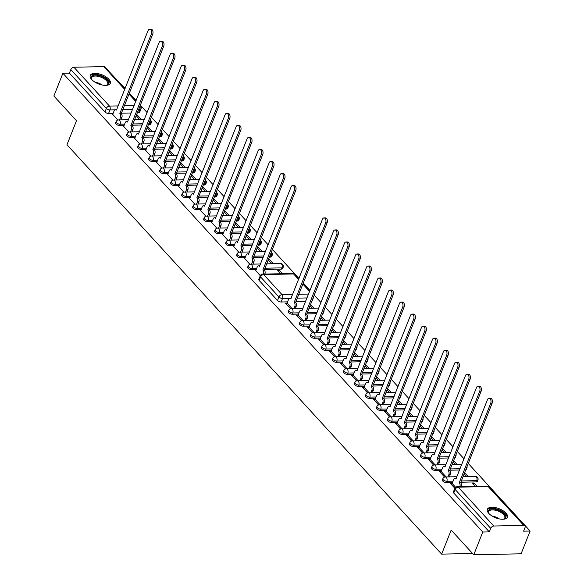 <?xml version="1.0" encoding="UTF-8"?>
<svg xmlns="http://www.w3.org/2000/svg" width="584" height="584" viewBox="0 0 584 584"><rect width="100%" height="100%" fill="white"/><g stroke="black" fill="none" stroke-linecap="round" stroke-linejoin="round"><path stroke-width="0.88" d="M299.337 323.682A2.759 1.248 21.6 0 0 299.709 324.74A2.759 1.248 21.6 0 0 303.308 326.237L303.811 324.981A2.759 1.248 -158.4 0 1 300.205 323.485A2.759 1.248 -158.4 0 1 299.833 322.426L299.337 323.682M420.37 455.929A2.759 1.248 21.6 0 0 420.743 456.987A2.759 1.248 21.6 0 0 424.349 458.484L424.845 457.221A2.759 1.248 -158.4 0 1 421.239 455.732A2.759 1.248 -158.4 0 1 420.867 454.666L420.37 455.929M431.372 467.945A2.759 1.248 21.6 0 0 431.744 469.01A2.759 1.248 21.6 0 0 435.35 470.507L435.846 469.244A2.759 1.248 -158.4 0 1 432.248 467.755A2.759 1.248 -158.4 0 1 431.868 466.689L431.372 467.945M409.369 443.906A2.759 1.248 21.6 0 0 409.742 444.964A2.759 1.248 21.6 0 0 413.341 446.461L413.837 445.205A2.759 1.248 -158.4 0 1 410.238 443.709A2.759 1.248 -158.4 0 1 409.866 442.643L409.369 443.906M398.361 431.883A2.759 1.248 21.6 0 0 398.733 432.941A2.759 1.248 21.6 0 0 402.339 434.438L402.836 433.182A2.759 1.248 -158.4 0 1 399.237 431.685A2.759 1.248 -158.4 0 1 398.865 430.62L398.361 431.883M387.36 419.859A2.759 1.248 21.6 0 0 387.732 420.918A2.759 1.248 21.6 0 0 391.338 422.414L391.835 421.159A2.759 1.248 -158.4 0 1 388.229 419.662A2.759 1.248 -158.4 0 1 387.856 418.604L387.36 419.859M376.359 407.836A2.759 1.248 21.6 0 0 376.731 408.902A2.759 1.248 21.6 0 0 380.33 410.391L380.834 409.136A2.759 1.248 -158.4 0 1 377.227 407.639A2.759 1.248 -158.4 0 1 376.855 406.581L376.359 407.836M365.35 395.813A2.759 1.248 21.6 0 0 365.73 396.879A2.759 1.248 21.6 0 0 369.329 398.368L369.825 397.113A2.759 1.248 -158.4 0 1 366.226 395.616A2.759 1.248 -158.4 0 1 365.854 394.558L365.35 395.813M354.349 383.79A2.759 1.248 21.6 0 0 354.722 384.856A2.759 1.248 21.6 0 0 358.328 386.352L358.824 385.09A2.759 1.248 -158.4 0 1 355.225 383.593A2.759 1.248 -158.4 0 1 354.846 382.535L354.349 383.79M343.348 371.767A2.759 1.248 21.6 0 0 343.721 372.833A2.759 1.248 21.6 0 0 347.319 374.329L347.823 373.067A2.759 1.248 -158.4 0 1 344.217 371.577A2.759 1.248 -158.4 0 1 343.845 370.512L343.348 371.767M332.34 359.751A2.759 1.248 21.6 0 0 332.719 360.81A2.759 1.248 21.6 0 0 336.318 362.306L336.815 361.043A2.759 1.248 -158.4 0 1 333.216 359.554A2.759 1.248 -158.4 0 1 332.844 358.488L332.34 359.751M321.339 347.728A2.759 1.248 21.6 0 0 321.711 348.787A2.759 1.248 21.6 0 0 325.317 350.283L325.814 349.028A2.759 1.248 -158.4 0 1 322.215 347.531A2.759 1.248 -158.4 0 1 321.835 346.465L321.339 347.728M310.338 335.705A2.759 1.248 21.6 0 0 310.71 336.764A2.759 1.248 21.6 0 0 314.316 338.26L314.812 337.004A2.759 1.248 -158.4 0 1 311.206 335.508A2.759 1.248 -158.4 0 1 310.834 334.442L310.338 335.705M442.373 479.968A2.759 1.248 21.6 0 0 442.752 481.034A2.759 1.248 21.6 0 0 446.351 482.53L446.848 481.267A2.759 1.248 -158.4 0 1 443.249 479.771A2.759 1.248 -158.4 0 1 442.876 478.712L442.373 479.968M288.328 311.659A2.759 1.248 21.6 0 0 288.708 312.725A2.759 1.248 21.6 0 0 292.307 314.214L292.803 312.958A2.759 1.248 -158.4 0 1 289.204 311.462A2.759 1.248 -158.4 0 1 288.832 310.403L288.328 311.659M135.123 137.408L130.575 137.503A2.759 1.248 -158.4 0 1 126.969 136.006A2.759 1.248 -158.4 0 1 126.597 134.948L127.093 133.692A2.759 1.248 -158.4 0 0 127.473 134.751A2.759 1.248 -158.4 0 0 131.072 136.247L135.627 136.152M146.131 149.431L141.576 149.526A2.759 1.248 -158.4 0 1 137.977 148.029A2.759 1.248 -158.4 0 1 137.598 146.971L138.101 145.708A2.759 1.248 -158.4 0 0 138.474 146.774A2.759 1.248 -158.4 0 0 142.073 148.27L146.628 148.175M157.132 161.454L152.577 161.549A2.759 1.248 -158.4 0 1 148.978 160.053A2.759 1.248 -158.4 0 1 148.606 158.994L149.102 157.731A2.759 1.248 -158.4 0 0 149.475 158.797A2.759 1.248 -158.4 0 0 153.081 160.293L157.629 160.191M168.134 173.477L163.586 173.572A2.759 1.248 -158.4 0 1 159.98 172.076A2.759 1.248 -158.4 0 1 159.607 171.017L160.104 169.754A2.759 1.248 -158.4 0 0 160.476 170.82A2.759 1.248 -158.4 0 0 164.082 172.316A2.759 1.679 -91.2 0 0 163.578 168.484A2.759 1.679 -91.2 0 0 162.615 168.017L172.557 167.805M179.142 185.5L174.587 185.595A2.759 1.248 -158.4 0 1 170.981 184.099A2.759 1.248 -158.4 0 1 170.608 183.04L171.105 181.777A2.759 1.248 -158.4 0 0 171.484 182.843A2.759 1.248 -158.4 0 0 175.083 184.332L179.638 184.237M190.143 197.523L185.588 197.618A2.759 1.248 -158.4 0 1 181.989 196.122A2.759 1.248 -158.4 0 1 181.617 195.056L182.113 193.8A2.759 1.248 -158.4 0 0 182.485 194.859A2.759 1.248 -158.4 0 0 186.084 196.355L190.639 196.261M201.144 209.539L196.589 209.641A2.759 1.248 -158.4 0 1 192.99 208.145A2.759 1.248 -158.4 0 1 192.618 207.079L193.114 205.823A2.759 1.248 -158.4 0 0 193.487 206.882A2.759 1.248 -158.4 0 0 197.093 208.378A2.759 1.679 -91.2 0 0 196.589 204.553A2.759 1.679 -91.2 0 0 195.625 204.079L205.561 203.867M212.153 221.562L207.597 221.657A2.759 1.248 -158.4 0 1 203.991 220.168A2.759 1.248 -158.4 0 1 203.619 219.102L204.115 217.847A2.759 1.248 -158.4 0 0 204.495 218.905A2.759 1.248 -158.4 0 0 208.094 220.402L212.649 220.307M223.154 233.585L218.598 233.68A2.759 1.248 -158.4 0 1 215 232.191A2.759 1.248 -158.4 0 1 214.62 231.125L215.124 229.87A2.759 1.248 -158.4 0 0 215.496 230.928A2.759 1.248 -158.4 0 0 219.095 232.425L223.65 232.33M234.155 245.608L229.6 245.703A2.759 1.248 -158.4 0 1 226.001 244.207A2.759 1.248 -158.4 0 1 225.628 243.148L226.125 241.893A2.759 1.248 -158.4 0 0 226.497 242.951A2.759 1.248 -158.4 0 0 230.103 244.448A2.759 1.679 -91.2 0 0 229.592 240.615A2.759 1.679 -91.2 0 0 228.629 240.148L238.571 239.936M245.156 257.632L240.608 257.726A2.759 1.248 -158.4 0 1 237.002 256.23A2.759 1.248 -158.4 0 1 236.629 255.172L237.126 253.909A2.759 1.248 -158.4 0 0 237.498 254.974A2.759 1.248 -158.4 0 0 241.104 256.471L245.66 256.376M256.164 269.655L251.609 269.75A2.759 1.248 -158.4 0 1 248.01 268.253A2.759 1.248 -158.4 0 1 247.631 267.195L248.134 265.932A2.759 1.248 -158.4 0 0 248.507 266.998A2.759 1.248 -158.4 0 0 252.106 268.494L256.661 268.392M124.122 125.385L119.567 125.48A2.759 1.248 -158.4 0 1 115.968 123.99A2.759 1.248 -158.4 0 1 115.595 122.925L116.092 121.669A2.759 1.248 -158.4 0 0 116.464 122.728A2.759 1.248 -158.4 0 0 120.07 124.224L124.618 124.129M488.823 513.431A10.76 4.869 -158.4 0 1 487.363 509.292A10.76 4.869 -158.4 0 1 495.378 507.591A10.76 4.869 -158.4 0 1 505.919 513.073A10.76 4.869 -158.4 0 1 507.372 517.212A10.76 4.869 -158.4 0 1 499.364 518.913A10.76 4.869 -158.4 0 1 488.823 513.431M91.717 79.555A10.76 4.869 -158.4 0 1 90.257 75.409A10.76 4.869 -158.4 0 1 98.273 73.715A10.76 4.869 -158.4 0 1 108.814 79.19A10.76 4.869 -158.4 0 1 110.274 83.337A10.76 4.869 -158.4 0 1 102.258 85.03A10.76 4.869 -158.4 0 1 91.717 79.555M473.77 554.8L451.162 530.104L441.65 554.128L66.977 144.752L76.489 120.727L53.881 96.032L62.897 73.263L482.786 532.031L473.77 554.8L521.103 553.8L530.119 531.031L468.28 463.462M464.046 458.841L457.272 451.447M453.045 446.818L446.271 439.424M442.037 434.803L435.27 427.4M431.036 422.779L424.261 415.377M420.035 410.756L413.26 403.354M409.034 398.733L402.259 391.331M398.025 386.71L391.258 379.308M387.024 374.687L380.25 367.285M376.023 362.664L369.249 355.269M365.015 350.641L358.248 343.246M354.013 338.618L347.239 331.223M343.012 326.602L336.238 319.2M332.011 314.579L325.237 307.177M321.003 302.556L314.228 295.154M310.002 290.533L303.227 283.13M299.001 278.51L272.399 249.448M268.166 244.82L261.391 237.425M257.164 232.797L250.39 225.402M246.156 220.781L239.389 213.379M235.155 208.758L228.381 201.356M224.154 196.735L217.379 189.333M213.153 184.712L206.378 177.31M202.144 172.689L195.377 165.287M191.143 160.666L184.369 153.263M180.142 148.643L173.368 141.248M169.134 136.619L162.367 129.225M158.133 124.604L151.358 117.202M147.132 112.581L140.357 105.178M136.13 100.558L129.356 93.155M125.122 88.534L109.755 72.27M477.048 486.289L474.004 482.968L473.5 484.245M474.004 482.968L472.361 482.997L475.398 486.319M455.637 487.297L452.089 483.428L451.585 484.705M452.089 483.428L450.446 483.464L454.856 488.282M446.161 476.953L441.088 471.405L440.584 472.682M441.088 471.405L439.445 471.441L444.621 477.091M303.125 320.667L298.044 315.119L297.541 316.397M298.044 315.119L296.402 315.148L301.578 320.806M314.126 332.683L309.046 327.135L308.542 328.42M309.046 327.135L307.403 327.171L312.579 332.829M325.127 344.706L320.054 339.158L319.543 340.435M320.054 339.158L318.404 339.194L323.58 344.852M336.128 356.729L331.055 351.181L330.551 352.459M331.055 351.181L329.412 351.218L334.588 356.868M347.137 368.752L342.056 363.204L341.552 364.482M342.056 363.204L340.414 363.241L345.589 368.891M358.138 380.775L353.064 375.227L352.553 376.505M353.064 375.227L351.415 375.264L356.59 380.914M369.139 392.798L364.066 387.25L363.562 388.528M364.066 387.25L362.423 387.287L367.591 392.937M380.147 404.821L375.067 399.274L374.563 400.551M375.067 399.274L373.424 399.31L378.6 404.96M391.149 416.845L386.068 411.297L385.564 412.574M386.068 411.297L384.425 411.326L389.601 416.983M402.15 428.86L397.076 423.32L396.565 424.597M397.076 423.32L395.434 423.349L400.602 429.006M413.151 440.884L408.077 435.336L407.574 436.613M408.077 435.336L406.435 435.372L411.611 441.029M424.159 452.907L419.078 447.359L418.575 448.636M419.078 447.359L417.436 447.395L422.612 453.053M435.16 464.93L430.087 459.382L429.576 460.659M430.087 459.382L428.437 459.418L433.613 465.068M476.267 481.895L476.763 480.639A2.759 1.248 -158.4 0 0 477.916 480.114L477.42 481.369A2.759 1.248 21.6 0 1 476.267 481.895L460.849 482.223M452.549 482.399L446.351 482.53M459.63 469.996L449.848 470.2M441.548 470.375L435.35 470.507M338.596 337.749L328.814 337.953M320.507 338.129L314.316 338.26M349.597 349.772L339.815 349.977M331.515 350.152L325.317 350.283M360.605 361.795L350.816 362M342.516 362.175L336.318 362.306M371.606 373.811L361.825 374.023M353.517 374.198L347.319 374.329M382.608 385.834L372.826 386.046M364.526 386.221L358.328 386.352M393.616 397.857L383.827 398.069M375.527 398.244L369.329 398.368M404.617 409.88L394.835 410.085M386.528 410.26L380.33 410.391M415.618 421.904L405.836 422.108M397.536 422.283L391.338 422.414M426.619 433.927L416.837 434.131M408.537 434.306L402.339 434.438M437.628 445.95L427.838 446.154M419.538 446.329L413.341 446.461M448.629 457.973L438.847 458.177M430.539 458.352L424.349 458.484M327.595 325.726L317.813 325.93M309.505 326.106L303.308 326.237M316.594 313.703L306.804 313.907M298.504 314.082L292.307 314.214M530.119 531.031L523.6 531.17L525.001 527.622A2.759 1.803 137.5 0 0 524.848 525.812A2.759 1.803 137.5 0 0 523.717 525.381L493.801 526.016A2.759 1.803 137.5 0 0 490.706 528.352L455.155 489.509A2.759 1.248 -158.4 0 1 454.783 488.443L453.381 491.991A2.759 1.248 21.6 0 0 453.753 493.057L489.304 531.893L490.706 528.352M489.304 531.893L482.786 532.031M113.121 113.362L108.566 113.464A2.759 1.248 -158.4 0 1 104.967 111.967L69.416 73.124L70.817 69.576A2.759 1.803 -42.5 0 1 73.92 67.24L103.828 66.612A2.759 1.803 -42.5 0 1 104.959 67.036L124.976 88.907M138.481 112.829L139.883 109.281A2.759 1.248 -158.4 0 0 141.036 108.755L139.634 112.303A2.759 1.248 -158.4 0 1 138.481 112.829L137.32 112.851M131.21 112.982L121.421 113.187M280.831 273.735L277.619 270.224L279.262 270.188L278.758 271.465M260.289 275.692L255.756 270.684M249.872 264.318L244.754 258.661M238.871 252.295L233.746 246.638M227.869 240.272L222.745 234.615M216.868 228.249L211.744 222.592M205.86 216.226L200.735 210.569M194.859 204.203L189.734 198.553M183.858 192.18L178.733 186.53M172.849 180.157L167.725 174.507M161.848 168.141L156.724 162.483M150.847 156.118L145.723 150.46M139.839 144.095L134.721 138.437M128.838 132.072L123.713 126.414M281.524 269.114L282.021 267.859A2.759 1.248 -158.4 0 0 283.174 267.333L282.678 268.589A2.759 1.248 -158.4 0 1 281.524 269.114L264.464 269.479M270.516 257.099L271.02 255.836A2.759 1.248 -158.4 0 0 272.173 255.31L271.677 256.573A2.759 1.248 -158.4 0 1 270.516 257.099L269.355 257.121M263.245 257.252L253.463 257.456M259.515 245.076L260.011 243.813A2.759 1.248 -158.4 0 0 261.172 243.287L260.668 244.55A2.759 1.248 -158.4 0 1 259.515 245.076L258.354 245.097M252.244 245.229L242.455 245.433M248.514 233.052L249.01 231.79A2.759 1.248 -158.4 0 0 250.164 231.264L249.667 232.527A2.759 1.248 -158.4 0 1 248.514 233.052L247.353 233.074M241.236 233.206L231.454 233.41M237.513 221.029L238.009 219.774A2.759 1.248 -158.4 0 0 239.163 219.248L238.666 220.504A2.759 1.248 -158.4 0 1 237.513 221.029L236.345 221.051M230.235 221.183L220.453 221.387M226.504 209.006L227.001 207.751A2.759 1.248 -158.4 0 0 228.161 207.225L227.658 208.481A2.759 1.248 -158.4 0 1 226.504 209.006L225.344 209.028M219.234 209.16L209.452 209.364M215.503 196.983L216 195.728A2.759 1.248 -158.4 0 0 217.153 195.202L216.657 196.458A2.759 1.248 -158.4 0 1 215.503 196.983L214.343 197.005M208.232 197.137L198.443 197.341M204.502 184.96L204.999 183.704A2.759 1.248 -158.4 0 0 206.152 183.179L205.656 184.434A2.759 1.248 -158.4 0 1 204.502 184.96L203.341 184.989M197.224 185.113L187.442 185.325M193.494 172.937L193.998 171.681A2.759 1.248 -158.4 0 0 195.151 171.156L194.654 172.411A2.759 1.248 -158.4 0 1 193.494 172.937L192.333 172.966M186.223 173.09L176.441 173.302M182.493 160.914L182.989 159.658A2.759 1.248 -158.4 0 0 184.142 159.133L183.646 160.388A2.759 1.248 -158.4 0 1 182.493 160.914L181.332 160.943M175.222 161.075L165.433 161.279M171.492 148.898L171.988 147.635A2.759 1.248 -158.4 0 0 173.141 147.11L172.645 148.373A2.759 1.248 -158.4 0 1 171.492 148.898L170.331 148.92M164.213 149.051L154.431 149.256M160.483 136.875L160.987 135.612A2.759 1.248 -158.4 0 0 162.14 135.087L161.644 136.349A2.759 1.248 -158.4 0 1 160.483 136.875L159.322 136.897M153.212 137.028L143.43 137.233M149.482 124.852L149.978 123.589A2.759 1.248 -158.4 0 0 151.139 123.063L150.635 124.326A2.759 1.248 -158.4 0 1 149.482 124.852L148.321 124.874M142.211 125.005L132.429 125.21M158.702 138.466L163.301 143.489M147.701 126.443L152.3 131.466M136.7 114.42L141.299 119.443M279.262 270.188L282.481 273.699M268.735 258.69L273.334 263.712M257.734 246.667L262.333 251.689M246.733 234.644L251.332 239.666M235.724 222.621L240.323 227.643M224.723 210.598L229.322 215.62M213.722 198.575L218.321 203.597M202.721 186.552L207.313 191.581M191.713 174.528L196.312 179.558M180.712 162.513L185.31 167.535M169.71 150.489L174.309 155.512M117.837 120.048L112.712 114.391M161.658 143.525L158.198 139.744M172.66 155.548L169.199 151.767M183.668 167.572L180.208 163.79M194.669 179.587L191.209 175.806M205.67 191.61L202.21 187.829M216.679 203.633L213.218 199.852M227.68 215.657L224.219 211.875M238.681 227.68L235.221 223.898M249.682 239.703L246.222 235.921M260.69 251.726L257.23 247.944M271.691 263.749L268.231 259.968M150.657 131.502L147.197 127.721M139.656 119.479L136.189 115.698M69.416 73.124L62.897 73.263M441.65 554.128L472.551 553.471M465.762 469.813A2.759 1.248 21.6 0 0 466.419 469.346L466.915 468.091A2.759 1.248 -158.4 0 1 466.266 468.558M464.112 473.989L466.434 476.522M468.076 476.493L464.616 472.711M344.728 337.567A2.759 1.248 21.6 0 0 345.385 337.107L345.881 335.844A2.759 1.248 -158.4 0 1 345.224 336.311M355.729 349.59A2.759 1.248 21.6 0 0 356.386 349.123L356.882 347.867A2.759 1.248 -158.4 0 1 356.233 348.334M366.737 361.613A2.759 1.248 21.6 0 0 367.387 361.146L367.883 359.89A2.759 1.248 -158.4 0 1 367.234 360.357M377.739 373.636A2.759 1.248 21.6 0 0 378.388 373.169L378.892 371.913A2.759 1.248 -158.4 0 1 378.235 372.38M388.74 385.659A2.759 1.248 21.6 0 0 389.397 385.192L389.893 383.936A2.759 1.248 -158.4 0 1 389.236 384.396M399.748 397.682A2.759 1.248 21.6 0 0 400.398 397.215L400.894 395.959A2.759 1.248 -158.4 0 1 400.244 396.419M410.749 409.705A2.759 1.248 21.6 0 0 411.399 409.238L411.902 407.975A2.759 1.248 -158.4 0 1 411.245 408.442M421.75 421.721A2.759 1.248 21.6 0 0 422.407 421.261L422.904 419.998A2.759 1.248 -158.4 0 1 422.247 420.465M432.751 433.744A2.759 1.248 21.6 0 0 433.408 433.284L433.905 432.021A2.759 1.248 -158.4 0 1 433.255 432.489M443.76 445.767A2.759 1.248 21.6 0 0 444.409 445.3L444.906 444.044A2.759 1.248 -158.4 0 1 444.256 444.512M454.761 457.79A2.759 1.248 21.6 0 0 455.411 457.323L455.914 456.067A2.759 1.248 -158.4 0 1 455.257 456.535M453.111 461.966L455.432 464.499M457.075 464.47L453.615 460.688M442.103 449.943L444.431 452.483M446.074 452.447L442.614 448.665M431.101 437.92L433.423 440.46M435.065 440.424L431.605 436.642M420.1 425.897L422.422 428.437M424.064 428.401L420.604 424.619M409.099 413.874L411.421 416.414M413.063 416.377L409.603 412.596M398.091 401.85L400.412 404.391M402.062 404.354L398.602 400.573M387.09 389.827L389.411 392.368M391.054 392.331L387.594 388.55M376.089 377.811L378.41 380.345M380.053 380.315L376.592 376.534M365.08 365.788L367.409 368.322M369.051 368.292L365.591 364.511M354.079 353.765L356.401 356.306M358.043 356.269L354.583 352.488M343.078 341.742L345.399 344.283M347.042 344.246L343.582 340.465M333.727 325.543A2.759 1.248 21.6 0 0 334.377 325.084L334.873 323.821A2.759 1.248 -158.4 0 1 334.223 324.288M332.07 329.719L334.398 332.26M336.041 332.223L332.581 328.442M322.718 313.528A2.759 1.248 21.6 0 0 323.375 313.06L323.872 311.798A2.759 1.248 -158.4 0 1 323.222 312.265M321.069 317.696L323.39 320.236M325.04 320.2L321.572 316.418M310.067 305.673L312.389 308.213M314.031 308.177L310.571 304.395M292.117 308.644L287.043 303.096L285.401 303.125L290.569 308.783M305.666 301.483L295.884 301.687M287.576 301.862L281.13 302.001A2.759 1.248 -158.4 0 1 277.524 300.504L259.187 280.466A2.759 1.248 -158.4 0 1 258.814 279.407L260.216 275.86A2.759 1.248 21.6 0 0 260.588 276.925L259.187 280.466M313.243 297.657A2.759 1.248 21.6 0 0 313.601 297.3L312.192 300.84A2.759 1.248 -158.4 0 1 311.834 301.205M287.043 303.096L286.532 304.373M119.523 119.903L120.421 117.632A2.759 1.679 -91.2 0 0 119.917 113.8L121.341 113.77A2.759 1.679 88.8 0 1 121.844 117.603L120.946 119.873M119.815 113.683L151.292 34.179A3.175 1.927 -91.2 0 0 151.344 30.894A3.175 1.927 -91.2 0 0 149.606 29.229L151.03 29.2A3.175 1.927 88.8 0 1 152.774 30.864A3.175 1.927 88.8 0 1 152.716 34.142L121.238 113.654M149.606 29.229A3.175 1.927 -91.2 0 0 148.051 30.631L116.464 110.026A2.759 1.679 -91.2 0 0 115.501 109.558A2.759 1.679 -91.2 0 0 114.143 110.77L112.697 114.435M293.905 308.6L294.803 306.33A2.759 1.679 -91.2 0 0 294.299 302.497L295.723 302.468A2.759 1.679 88.8 0 1 296.227 306.301L295.329 308.571M294.19 302.388L325.675 222.876A3.175 1.927 -91.2 0 0 325.726 219.591A3.175 1.927 -91.2 0 0 323.981 217.927L325.412 217.898A3.175 1.927 88.8 0 1 327.149 219.562A3.175 1.927 88.8 0 1 327.098 222.847L295.621 302.359M323.981 217.927A3.175 1.927 -91.2 0 0 322.426 219.328L290.839 298.723A2.759 1.679 -91.2 0 0 289.876 298.256A2.759 1.679 -91.2 0 0 288.525 299.475L286.569 304.41M130.524 131.926L131.429 129.655A2.759 1.679 -91.2 0 0 130.925 125.823L132.349 125.794A2.759 1.679 88.8 0 1 132.853 129.626L131.947 131.896M130.816 125.706L162.294 46.194A3.175 1.927 -91.2 0 0 162.352 42.917A3.175 1.927 -91.2 0 0 160.607 41.252L162.031 41.223A3.175 1.927 88.8 0 1 163.775 42.887A3.175 1.927 88.8 0 1 163.724 46.165L132.239 125.677M160.607 41.252A3.175 1.927 -91.2 0 0 159.052 42.654L127.465 122.049A2.759 1.679 -91.2 0 0 126.502 121.574A2.759 1.679 -91.2 0 0 125.151 122.793L123.698 126.458M141.532 143.949L142.43 141.678A2.759 1.679 -91.2 0 0 141.927 137.846L143.35 137.817A2.759 1.679 88.8 0 1 143.854 141.649L142.956 143.919M141.817 137.729L173.302 58.218A3.175 1.927 -91.2 0 0 173.353 54.94A3.175 1.927 -91.2 0 0 171.608 53.275L173.032 53.246A3.175 1.927 88.8 0 1 174.777 54.911A3.175 1.927 88.8 0 1 174.725 58.188L143.241 137.7M171.608 53.275A3.175 1.927 -91.2 0 0 170.053 54.677L138.466 134.072A2.759 1.679 -91.2 0 0 137.503 133.597A2.759 1.679 -91.2 0 0 136.152 134.816L134.7 138.481M152.533 155.972L153.431 153.702A2.759 1.679 -91.2 0 0 152.928 149.869L154.351 149.84A2.759 1.679 88.8 0 1 154.855 153.665L153.957 155.943M152.826 149.752L184.303 70.241A3.175 1.927 -91.2 0 0 184.354 66.963A3.175 1.927 -91.2 0 0 182.617 65.299L184.04 65.269A3.175 1.927 88.8 0 1 185.778 66.934A3.175 1.927 88.8 0 1 185.727 70.211L154.249 149.723M182.617 65.299A3.175 1.927 -91.2 0 0 181.062 66.7L149.475 146.095A2.759 1.679 -91.2 0 0 148.511 145.62A2.759 1.679 -91.2 0 0 147.153 146.839L145.708 150.497M163.535 167.995L164.44 165.717A2.759 1.679 -91.2 0 0 163.929 161.892L165.36 161.863A2.759 1.679 88.8 0 1 165.863 165.688L164.958 167.966M163.827 161.775L195.304 82.264A3.175 1.927 -91.2 0 0 195.363 78.986A3.175 1.927 -91.2 0 0 193.618 77.322L195.041 77.292A3.175 1.927 88.8 0 1 196.786 78.95A3.175 1.927 88.8 0 1 196.728 82.234L165.25 161.746M193.618 77.322A3.175 1.927 -91.2 0 0 192.063 78.716L160.476 158.118A2.759 1.679 -91.2 0 0 159.512 157.643A2.759 1.679 -91.2 0 0 158.162 158.863L156.709 162.52M174.543 180.018L175.441 177.74A2.759 1.679 -91.2 0 0 174.937 173.915L176.361 173.886A2.759 1.679 88.8 0 1 176.864 177.711L175.966 179.989M174.828 173.798L206.313 94.287A3.175 1.927 -91.2 0 0 206.364 91.002A3.175 1.927 -91.2 0 0 204.619 89.345L206.042 89.308A3.175 1.927 88.8 0 1 207.787 90.973A3.175 1.927 88.8 0 1 207.736 94.258L176.251 173.769M204.619 89.345A3.175 1.927 -91.2 0 0 203.064 90.739L171.477 170.134A2.759 1.679 -91.2 0 0 170.513 169.667A2.759 1.679 -91.2 0 0 169.163 170.886L167.71 174.543M185.544 192.041L186.442 189.763A2.759 1.679 -91.2 0 0 185.938 185.938L187.362 185.902A2.759 1.679 88.8 0 1 187.866 189.734L186.968 192.005M185.829 185.822L217.314 106.31A3.175 1.927 -91.2 0 0 217.365 103.025A3.175 1.927 -91.2 0 0 215.627 101.36L217.051 101.331A3.175 1.927 88.8 0 1 218.788 102.996A3.175 1.927 88.8 0 1 218.737 106.281L187.26 185.792M215.627 101.36A3.175 1.927 -91.2 0 0 214.065 102.762L182.485 182.157A2.759 1.679 -91.2 0 0 181.514 181.69A2.759 1.679 -91.2 0 0 180.164 182.909L178.719 186.566M196.545 204.057L197.443 201.787A2.759 1.679 -91.2 0 0 196.939 197.954L198.363 197.925A2.759 1.679 88.8 0 1 198.874 201.757L197.969 204.028M196.837 197.845L228.315 118.333A3.175 1.927 -91.2 0 0 228.373 115.048A3.175 1.927 -91.2 0 0 226.628 113.384L228.052 113.354A3.175 1.927 88.8 0 1 229.797 115.019A3.175 1.927 88.8 0 1 229.738 118.304L198.261 197.815M226.628 113.384A3.175 1.927 -91.2 0 0 225.074 114.785L193.487 194.18A2.759 1.679 -91.2 0 0 192.523 193.713A2.759 1.679 -91.2 0 0 191.165 194.932L189.72 198.589M207.546 216.08L208.452 213.81A2.759 1.679 -91.2 0 0 207.948 209.977L209.371 209.948A2.759 1.679 88.8 0 1 209.875 213.781L208.977 216.051M207.838 209.868L239.323 130.356A3.175 1.927 -91.2 0 0 239.374 127.071A3.175 1.927 -91.2 0 0 237.63 125.407L239.053 125.377A3.175 1.927 88.8 0 1 240.798 127.042A3.175 1.927 88.8 0 1 240.747 130.32L209.262 209.831M237.63 125.407A3.175 1.927 -91.2 0 0 236.075 126.808L204.488 206.203A2.759 1.679 -91.2 0 0 203.524 205.736A2.759 1.679 -91.2 0 0 202.173 206.948L200.721 210.612M218.555 228.103L219.453 225.833A2.759 1.679 -91.2 0 0 218.949 222L220.372 221.971A2.759 1.679 88.8 0 1 220.876 225.804L219.978 228.074M218.839 221.883L250.324 142.372A3.175 1.927 -91.2 0 0 250.375 139.094A3.175 1.927 -91.2 0 0 248.631 137.43L250.061 137.401A3.175 1.927 88.8 0 1 251.799 139.065A3.175 1.927 88.8 0 1 251.748 142.343L220.263 221.854M248.631 137.43A3.175 1.927 -91.2 0 0 247.076 138.831L215.489 218.226A2.759 1.679 -91.2 0 0 214.525 217.759A2.759 1.679 -91.2 0 0 213.175 218.971L211.729 222.635M229.556 240.126L230.454 237.856A2.759 1.679 -91.2 0 0 229.95 234.023L231.373 233.994A2.759 1.679 88.8 0 1 231.877 237.827L230.979 240.097M229.848 233.907L261.325 154.395A3.175 1.927 -91.2 0 0 261.377 151.117A3.175 1.927 -91.2 0 0 259.639 149.453L261.063 149.424A3.175 1.927 88.8 0 1 262.807 151.088A3.175 1.927 88.8 0 1 262.749 154.366L231.271 233.877M259.639 149.453A3.175 1.927 -91.2 0 0 258.084 150.855L226.497 230.249A2.759 1.679 -91.2 0 0 225.533 229.775A2.759 1.679 -91.2 0 0 224.176 230.994L222.73 234.658M240.557 252.149L241.462 249.879A2.759 1.679 -91.2 0 0 240.951 246.047L242.382 246.017A2.759 1.679 88.8 0 1 242.886 249.843L241.98 252.12M240.849 245.93L272.327 166.418A3.175 1.927 -91.2 0 0 272.385 163.14A3.175 1.927 -91.2 0 0 270.64 161.476L272.064 161.447A3.175 1.927 88.8 0 1 273.808 163.111A3.175 1.927 88.8 0 1 273.757 166.389L242.272 245.901M270.64 161.476A3.175 1.927 -91.2 0 0 269.085 162.878L237.498 242.272A2.759 1.679 -91.2 0 0 236.535 241.798A2.759 1.679 -91.2 0 0 235.184 243.017L233.731 246.682M251.565 264.172L252.463 261.895A2.759 1.679 -91.2 0 0 251.959 258.07L253.383 258.04A2.759 1.679 88.8 0 1 253.887 261.866L252.989 264.143M251.85 257.953L283.335 178.441A3.175 1.927 -91.2 0 0 283.386 175.163A3.175 1.927 -91.2 0 0 281.641 173.499L283.065 173.47A3.175 1.927 88.8 0 1 284.809 175.134A3.175 1.927 88.8 0 1 284.758 178.412L253.273 257.924M281.641 173.499A3.175 1.927 -91.2 0 0 280.086 174.893L248.499 254.296A2.759 1.679 -91.2 0 0 247.536 253.821A2.759 1.679 -91.2 0 0 246.185 255.04L244.732 258.697M263.391 274.1L263.464 273.918A2.759 1.679 -91.2 0 0 262.961 270.093L264.384 270.063A2.759 1.679 88.8 0 1 264.888 273.889L264.815 274.071M262.858 269.976L294.336 190.464A3.175 1.927 -91.2 0 0 294.387 187.187A3.175 1.927 -91.2 0 0 292.65 185.522L294.073 185.486A3.175 1.927 88.8 0 1 295.811 187.15A3.175 1.927 88.8 0 1 295.76 190.435L264.282 269.947M292.65 185.522A3.175 1.927 -91.2 0 0 291.095 186.917L259.508 266.311A2.759 1.679 -91.2 0 0 258.544 265.844A2.759 1.679 -91.2 0 0 257.186 267.063L255.741 270.721M304.906 320.623L305.804 318.353A2.759 1.679 -91.2 0 0 305.301 314.521L306.724 314.491A2.759 1.679 88.8 0 1 307.228 318.324L306.33 320.594M305.198 314.411L336.676 234.899A3.175 1.927 -91.2 0 0 336.727 231.614A3.175 1.927 -91.2 0 0 334.99 229.95L336.413 229.921A3.175 1.927 88.8 0 1 338.158 231.585A3.175 1.927 88.8 0 1 338.099 234.863L306.622 314.374M334.99 229.95A3.175 1.927 -91.2 0 0 333.435 231.352L301.848 310.746A2.759 1.679 -91.2 0 0 300.884 310.279A2.759 1.679 -91.2 0 0 299.526 311.491L297.577 316.433M315.907 332.646L316.813 330.376A2.759 1.679 -91.2 0 0 316.309 326.544L317.733 326.514A2.759 1.679 88.8 0 1 318.236 330.347L317.338 332.617M316.2 326.427L347.677 246.915A3.175 1.927 -91.2 0 0 347.736 243.637A3.175 1.927 -91.2 0 0 345.991 241.973L347.414 241.944A3.175 1.927 88.8 0 1 349.159 243.608A3.175 1.927 88.8 0 1 349.108 246.886L317.623 326.398M345.991 241.973A3.175 1.927 -91.2 0 0 344.436 243.375L312.849 322.769A2.759 1.679 -91.2 0 0 311.885 322.302A2.759 1.679 -91.2 0 0 310.535 323.514L308.578 328.456M326.916 344.669L327.814 342.399A2.759 1.679 -91.2 0 0 327.31 338.567L328.734 338.537A2.759 1.679 88.8 0 1 329.237 342.37L328.339 344.64M327.201 338.45L358.685 258.938A3.175 1.927 -91.2 0 0 358.737 255.661A3.175 1.927 -91.2 0 0 356.992 253.996L358.415 253.967A3.175 1.927 88.8 0 1 360.16 255.631A3.175 1.927 88.8 0 1 360.109 258.909L328.624 338.421M356.992 253.996A3.175 1.927 -91.2 0 0 355.437 255.398L323.85 334.793A2.759 1.679 -91.2 0 0 322.886 334.318A2.759 1.679 -91.2 0 0 321.536 335.537L319.579 340.479M337.917 356.693L338.815 354.422A2.759 1.679 -91.2 0 0 338.311 350.59L339.735 350.561A2.759 1.679 88.8 0 1 340.238 354.386L339.341 356.663M338.209 350.473L369.687 270.961A3.175 1.927 -91.2 0 0 369.738 267.684A3.175 1.927 -91.2 0 0 368 266.019L369.424 265.99A3.175 1.927 88.8 0 1 371.168 267.654A3.175 1.927 88.8 0 1 371.11 270.932L339.632 350.444M368 266.019A3.175 1.927 -91.2 0 0 366.445 267.421L334.858 346.816A2.759 1.679 -91.2 0 0 333.895 346.341A2.759 1.679 -91.2 0 0 332.537 347.56L330.581 352.502M348.918 368.716L349.823 366.438A2.759 1.679 -91.2 0 0 349.312 362.613L350.743 362.584A2.759 1.679 88.8 0 1 351.247 366.409L350.342 368.687M349.21 362.496L380.688 282.984A3.175 1.927 -91.2 0 0 380.746 279.707A3.175 1.927 -91.2 0 0 379.001 278.042L380.425 278.013A3.175 1.927 88.8 0 1 382.17 279.678A3.175 1.927 88.8 0 1 382.111 282.955L350.634 362.467M379.001 278.042A3.175 1.927 -91.2 0 0 377.446 279.437L345.859 358.839A2.759 1.679 -91.2 0 0 344.896 358.364A2.759 1.679 -91.2 0 0 343.545 359.583L341.589 364.518M359.926 380.739L360.824 378.461A2.759 1.679 -91.2 0 0 360.321 374.636L361.744 374.607A2.759 1.679 88.8 0 1 362.248 378.432L361.35 380.71M360.211 374.519L391.696 295.008A3.175 1.927 -91.2 0 0 391.747 291.73A3.175 1.927 -91.2 0 0 390.002 290.065L391.426 290.029A3.175 1.927 88.8 0 1 393.171 291.693A3.175 1.927 88.8 0 1 393.12 294.978L361.635 374.49M390.002 290.065A3.175 1.927 -91.2 0 0 388.448 291.46L356.861 370.855A2.759 1.679 -91.2 0 0 355.897 370.387A2.759 1.679 -91.2 0 0 354.546 371.606L352.59 376.541M370.928 392.762L371.826 390.484A2.759 1.679 -91.2 0 0 371.322 386.659L372.745 386.63A2.759 1.679 88.8 0 1 373.249 390.455L372.351 392.733M371.212 386.542L402.697 307.031A3.175 1.927 -91.2 0 0 402.748 303.746A3.175 1.927 -91.2 0 0 401.011 302.081L402.434 302.052A3.175 1.927 88.8 0 1 404.172 303.716A3.175 1.927 88.8 0 1 404.121 307.002L372.643 386.513M401.011 302.081A3.175 1.927 -91.2 0 0 399.449 303.483L367.869 382.878A2.759 1.679 -91.2 0 0 366.898 382.411A2.759 1.679 -91.2 0 0 365.548 383.63L363.591 388.564M381.929 404.785L382.827 402.507A2.759 1.679 -91.2 0 0 382.323 398.682L383.746 398.646A2.759 1.679 88.8 0 1 384.257 402.478L383.352 404.749M382.221 398.565L413.698 319.054A3.175 1.927 -91.2 0 0 413.757 315.769A3.175 1.927 -91.2 0 0 412.012 314.104L413.435 314.075A3.175 1.927 88.8 0 1 415.18 315.74A3.175 1.927 88.8 0 1 415.122 319.025L383.644 398.536M412.012 314.104A3.175 1.927 -91.2 0 0 410.457 315.506L378.87 394.901A2.759 1.679 -91.2 0 0 377.906 394.434A2.759 1.679 -91.2 0 0 376.549 395.653L374.599 400.587M392.93 416.801L393.835 414.531A2.759 1.679 -91.2 0 0 393.331 410.698L394.755 410.669A2.759 1.679 88.8 0 1 395.259 414.501L394.361 416.772M393.222 410.589L424.707 331.077A3.175 1.927 -91.2 0 0 424.758 327.792A3.175 1.927 -91.2 0 0 423.013 326.127L424.437 326.098A3.175 1.927 88.8 0 1 426.181 327.763A3.175 1.927 88.8 0 1 426.13 331.04L394.645 410.552M423.013 326.127A3.175 1.927 -91.2 0 0 421.458 327.529L389.871 406.924A2.759 1.679 -91.2 0 0 388.907 406.457A2.759 1.679 -91.2 0 0 387.557 407.669L385.601 412.611M403.938 428.824L404.836 426.554A2.759 1.679 -91.2 0 0 404.332 422.721L405.756 422.692A2.759 1.679 88.8 0 1 406.26 426.524L405.362 428.795M404.223 422.604L435.708 343.093A3.175 1.927 -91.2 0 0 435.759 339.815A3.175 1.927 -91.2 0 0 434.014 338.151L435.445 338.121A3.175 1.927 88.8 0 1 437.182 339.786A3.175 1.927 88.8 0 1 437.131 343.063L405.646 422.575M434.014 338.151A3.175 1.927 -91.2 0 0 432.459 339.552L400.872 418.947A2.759 1.679 -91.2 0 0 399.909 418.48A2.759 1.679 -91.2 0 0 398.558 419.692L396.602 424.634M414.939 440.847L415.837 438.577A2.759 1.679 -91.2 0 0 415.334 434.744L416.757 434.715A2.759 1.679 88.8 0 1 417.261 438.548L416.363 440.818M415.231 434.627L446.709 355.116A3.175 1.927 -91.2 0 0 446.76 351.838A3.175 1.927 -91.2 0 0 445.023 350.174L446.446 350.144A3.175 1.927 88.8 0 1 448.191 351.809A3.175 1.927 88.8 0 1 448.132 355.087L416.655 434.598M445.023 350.174A3.175 1.927 -91.2 0 0 443.468 351.575L411.881 430.97A2.759 1.679 -91.2 0 0 410.917 430.496A2.759 1.679 -91.2 0 0 409.559 431.715L407.61 436.657M425.94 452.87L426.846 450.6A2.759 1.679 -91.2 0 0 426.335 446.767L427.765 446.738A2.759 1.679 88.8 0 1 428.269 450.571L427.364 452.841M426.232 446.651L457.71 367.139A3.175 1.927 -91.2 0 0 457.768 363.861A3.175 1.927 -91.2 0 0 456.024 362.197L457.447 362.168A3.175 1.927 88.8 0 1 459.192 363.832A3.175 1.927 88.8 0 1 459.141 367.11L427.656 446.621M456.024 362.197A3.175 1.927 -91.2 0 0 454.469 363.598L422.882 442.993A2.759 1.679 -91.2 0 0 421.918 442.519A2.759 1.679 -91.2 0 0 420.568 443.738L418.611 448.68M436.949 464.893L437.847 462.623A2.759 1.679 -91.2 0 0 437.343 458.79L438.766 458.761A2.759 1.679 88.8 0 1 439.27 462.586L438.372 464.864M437.234 458.674L468.718 379.162A3.175 1.927 -91.2 0 0 468.769 375.884A3.175 1.927 -91.2 0 0 467.025 374.22L468.448 374.191A3.175 1.927 88.8 0 1 470.193 375.855A3.175 1.927 88.8 0 1 470.142 379.133L438.657 458.644M467.025 374.22A3.175 1.927 -91.2 0 0 465.47 375.614L433.883 455.016A2.759 1.679 -91.2 0 0 432.919 454.542A2.759 1.679 -91.2 0 0 431.569 455.761L429.612 460.696M447.95 476.916L448.848 474.639A2.759 1.679 -91.2 0 0 448.344 470.814L449.768 470.784A2.759 1.679 88.8 0 1 450.271 474.609L449.373 476.887M448.242 470.697L479.719 391.185A3.175 1.927 -91.2 0 0 479.771 387.907A3.175 1.927 -91.2 0 0 478.033 386.243L479.457 386.206A3.175 1.927 88.8 0 1 481.194 387.871A3.175 1.927 88.8 0 1 481.143 391.156L449.665 470.667M478.033 386.243A3.175 1.927 -91.2 0 0 476.478 387.637L444.891 467.039A2.759 1.679 -91.2 0 0 443.928 466.565A2.759 1.679 -91.2 0 0 442.57 467.784L440.613 472.719M459.856 486.647A2.759 1.679 -91.2 0 0 459.345 482.837L460.769 482.807A2.759 1.679 88.8 0 1 461.28 486.618M459.243 482.72L490.721 403.208A3.175 1.927 -91.2 0 0 490.779 399.923A3.175 1.927 -91.2 0 0 489.034 398.259L490.458 398.23A3.175 1.927 88.8 0 1 492.202 399.894A3.175 1.927 88.8 0 1 492.144 403.179L460.666 482.691M489.034 398.259A3.175 1.927 -91.2 0 0 487.479 399.66L455.892 479.055A2.759 1.679 -91.2 0 0 454.929 478.588A2.759 1.679 -91.2 0 0 453.578 479.807L451.622 484.742M92.046 79.898A9.315 4.212 -158.4 0 1 91.651 79.322A9.315 4.212 -158.4 0 1 95.973 75.102A9.315 4.212 -158.4 0 1 107.295 80.132A9.315 4.212 -158.4 0 1 106.58 85.227A9.315 4.212 -158.4 0 1 105.894 85.381M106.2 85.322A8.621 3.898 21.6 0 0 107.69 84.038A8.621 3.898 21.6 0 0 106.522 80.716A8.621 3.898 21.6 0 0 98.075 76.329A8.621 3.898 21.6 0 0 91.659 77.687A8.621 3.898 21.6 0 0 91.863 79.65M109.945 83.899A10.694 4.833 21.6 0 0 108.398 80.11A10.694 4.833 21.6 0 0 98.273 74.737A10.694 4.833 21.6 0 0 90.111 76.051M489.151 513.774A9.315 4.212 -158.4 0 1 488.757 513.197A9.315 4.212 -158.4 0 1 493.079 508.978A9.315 4.212 -158.4 0 1 504.401 514.015A9.315 4.212 -158.4 0 1 503.685 519.11A9.315 4.212 -158.4 0 1 502.999 519.264M503.299 519.205A8.621 3.898 21.6 0 0 504.795 517.913A8.621 3.898 21.6 0 0 503.627 514.599A8.621 3.898 21.6 0 0 495.181 510.204A8.621 3.898 21.6 0 0 488.764 511.569A8.621 3.898 21.6 0 0 488.969 513.526M507.051 517.782A10.694 4.833 21.6 0 0 505.496 513.986A10.694 4.833 21.6 0 0 495.371 508.62A10.694 4.833 21.6 0 0 487.217 509.927M463.076 476.595L475.296 476.34A2.759 1.679 88.8 0 1 476.259 476.807A2.759 1.679 88.8 0 1 476.763 480.639L461.353 480.961M453.045 481.136L446.848 481.267A2.759 1.679 88.8 0 0 446.344 477.442A2.759 1.679 88.8 0 0 445.38 476.967A2.759 2.759 0 0 0 442.876 478.712M460.134 468.733L450.344 468.937M442.044 469.113L435.846 469.244A2.759 1.679 88.8 0 0 435.343 465.419A2.759 1.679 88.8 0 0 434.379 464.944A2.759 2.759 0 0 0 431.868 466.689M339.092 336.486L329.31 336.698M321.01 336.873L314.812 337.004A2.759 1.679 88.8 0 0 314.309 333.172A2.759 1.679 88.8 0 0 313.345 332.705A2.759 2.759 0 0 0 310.834 334.442M350.101 348.509L340.311 348.721M332.011 348.896L325.814 349.028A2.759 1.679 -91.2 0 0 325.31 345.195A2.759 1.679 -91.2 0 0 324.346 344.728L335.931 344.48M361.102 360.532L351.32 360.737M343.012 360.919L336.815 361.043A2.759 1.679 88.8 0 0 336.311 357.218A2.759 1.679 88.8 0 0 335.347 356.744A2.759 2.759 0 0 0 332.844 358.488M372.103 372.555L362.321 372.76M354.021 372.935L347.823 373.067A2.759 1.679 88.8 0 0 347.319 369.241A2.759 1.679 88.8 0 0 346.349 368.767A2.759 2.759 0 0 0 343.845 370.512M383.111 384.579L373.322 384.783M365.022 384.958L358.824 385.09A2.759 1.679 88.8 0 0 358.32 381.264A2.759 1.679 88.8 0 0 357.357 380.79A2.759 2.759 0 0 0 354.846 382.535M394.112 396.602L384.33 396.806M376.023 396.981L369.825 397.113A2.759 1.679 88.8 0 0 369.322 393.287A2.759 1.679 88.8 0 0 368.358 392.813A2.759 2.759 0 0 0 365.854 394.558M405.114 408.625L395.331 408.829M387.024 409.004L380.834 409.136A2.759 1.679 88.8 0 0 380.323 405.303A2.759 1.679 88.8 0 0 379.359 404.836A2.759 2.759 0 0 0 376.855 406.581M416.115 420.648L406.333 420.852M398.032 421.027L391.835 421.159A2.759 1.679 -91.2 0 0 391.331 417.326A2.759 1.679 -91.2 0 0 390.368 416.859L401.953 416.611M427.123 432.664L417.334 432.875M409.034 433.051L402.836 433.182A2.759 1.679 88.8 0 0 402.332 429.349A2.759 1.679 88.8 0 0 401.369 428.882A2.759 2.759 0 0 0 398.865 430.62M438.124 444.687L428.342 444.899M420.035 445.074L413.837 445.205A2.759 1.679 88.8 0 0 413.333 441.373A2.759 1.679 88.8 0 0 412.37 440.905A2.759 2.759 0 0 0 409.866 442.643M449.125 456.71L439.343 456.922M431.043 457.097L424.845 457.221A2.759 1.679 88.8 0 0 424.342 453.396A2.759 1.679 88.8 0 0 423.378 452.921A2.759 2.759 0 0 0 420.867 454.666M328.091 324.47L318.309 324.675M310.002 324.85L303.811 324.981A2.759 1.679 88.8 0 0 303.3 321.149A2.759 1.679 88.8 0 0 302.337 320.682A2.759 2.759 0 0 0 299.833 322.426M317.09 312.447L307.301 312.652M299.001 312.827L292.803 312.958A2.759 1.679 88.8 0 0 292.299 309.126A2.759 1.679 88.8 0 0 291.336 308.659A2.759 2.759 0 0 0 288.832 310.403M523.717 525.381L488.166 486.545L458.257 487.173L493.801 526.016M73.92 67.24L109.463 106.084L118.245 105.901M124.363 105.77L134.145 105.565M135.758 101.492L128.984 94.09M124.75 89.469L103.828 66.612M139.897 106.339A2.759 1.679 -91.2 0 1 139.883 109.281L138.722 109.303M132.612 109.434L122.83 109.639M114.814 109.814L109.975 109.916A2.759 1.248 -158.4 0 1 106.368 108.42L70.817 69.576M108.566 113.464L109.975 109.916A2.759 1.679 -91.2 0 0 109.463 106.084A2.759 1.803 -42.5 0 0 106.368 108.42L104.967 111.967M266.691 263.851L280.554 263.559A2.759 1.679 88.8 0 1 281.517 264.026A2.759 1.679 88.8 0 1 282.021 267.859L264.961 268.217M251.609 269.75L252.106 268.494A2.759 1.679 88.8 0 0 251.602 264.661A2.759 1.679 88.8 0 0 250.638 264.194A2.759 2.759 0 0 0 248.134 265.932M271.034 252.894A2.759 1.679 88.8 0 1 271.02 255.836L269.859 255.865M263.742 255.989L253.96 256.193M240.608 257.726L241.104 256.471A2.759 1.679 88.8 0 0 240.601 252.638A2.759 1.679 88.8 0 0 239.637 252.171A2.759 2.759 0 0 0 237.126 253.909M260.026 240.871A2.759 1.679 -91.2 0 1 260.011 243.813L258.851 243.842M252.741 243.966L242.959 244.178M234.651 244.353L230.103 244.448L229.6 245.703M249.025 228.848A2.759 1.679 88.8 0 1 249.01 231.79L247.85 231.819M241.739 231.943L231.95 232.155M218.598 233.68L219.095 232.425A2.759 1.679 88.8 0 0 218.591 228.592A2.759 1.679 88.8 0 0 217.628 228.125A2.759 2.759 0 0 0 215.124 229.87M238.024 216.825A2.759 1.679 88.8 0 1 238.009 219.774L236.848 219.796M230.731 219.927L220.949 220.132M207.597 221.657L208.094 220.402A2.759 1.679 88.8 0 0 207.59 216.569A2.759 1.679 88.8 0 0 206.626 216.102A2.759 2.759 0 0 0 204.115 217.847M227.015 204.802A2.759 1.679 -91.2 0 1 227.001 207.751L225.84 207.773M219.73 207.904L209.948 208.108M201.641 208.284L197.093 208.378L196.589 209.641M216.014 192.778A2.759 1.679 88.8 0 1 216 195.728L214.839 195.749M208.729 195.881L198.947 196.085M185.588 197.618L186.084 196.355A2.759 1.679 88.8 0 0 185.581 192.53A2.759 1.679 88.8 0 0 184.617 192.056A2.759 2.759 0 0 0 182.113 193.8M205.013 180.763A2.759 1.679 88.8 0 1 204.999 183.704L203.838 183.726M197.728 183.858L187.938 184.062M174.587 185.595L175.083 184.332A2.759 1.679 88.8 0 0 174.579 180.507A2.759 1.679 88.8 0 0 173.616 180.033A2.759 2.759 0 0 0 171.105 181.777M194.005 168.739A2.759 1.679 -91.2 0 1 193.998 171.681L192.829 171.703M186.719 171.835L176.937 172.039M168.637 172.214L164.082 172.316L163.586 173.572M183.004 156.716A2.759 1.679 88.8 0 1 182.989 159.658L181.828 159.68M175.718 159.812L165.936 160.016M152.577 161.549L153.081 160.293A2.759 1.679 88.8 0 0 152.57 156.461A2.759 1.679 88.8 0 0 151.606 155.994A2.759 2.759 0 0 0 149.102 157.731M172.003 144.693A2.759 1.679 88.8 0 1 171.988 147.635L170.827 147.664M164.717 147.788L154.928 148M141.576 149.526L142.073 148.27A2.759 1.679 88.8 0 0 141.569 144.438A2.759 1.679 88.8 0 0 140.605 143.971A2.759 2.759 0 0 0 138.101 145.708M161.001 132.67A2.759 1.679 88.8 0 1 160.987 135.612L159.826 135.641M153.709 135.765L143.927 135.977M130.575 137.503L131.072 136.247A2.759 1.679 88.8 0 0 130.568 132.415A2.759 1.679 88.8 0 0 129.604 131.947A2.759 2.759 0 0 0 127.093 133.692M149.993 120.647A2.759 1.679 88.8 0 1 149.978 123.589L148.818 123.618M142.708 123.75L132.926 123.954M119.567 125.48L120.07 124.224A2.759 1.679 88.8 0 0 119.567 120.392A2.759 1.679 88.8 0 0 118.596 119.924A2.759 2.759 0 0 0 116.092 121.669M453.753 493.057L455.155 489.509A2.759 1.803 -42.5 0 1 458.257 487.173A2.759 1.679 88.8 0 0 457.294 486.706A2.759 2.759 0 0 0 454.783 488.443M277.524 300.504L278.926 296.957L260.588 276.925A2.759 1.803 -42.5 0 1 263.691 274.589L282.028 294.628L292.708 294.402M307.067 297.935L297.285 298.147M289.576 298.307L282.532 298.453L281.13 302.001M298.818 294.27L308.6 294.066M309.629 291.467L302.855 284.072M298.628 279.444L293.599 273.954L263.691 274.589A2.759 1.679 88.8 0 0 262.727 274.115A2.759 2.759 0 0 0 260.216 275.86M487.202 486.07A2.759 1.679 88.8 0 1 488.166 486.545A2.759 1.803 137.5 0 1 489.297 486.968A2.759 2.759 0 0 0 487.202 486.07L457.294 486.706M141.036 108.755A2.759 2.759 0 0 0 140.51 105.879A2.759 1.803 137.5 0 0 140.182 105.624M278.926 296.957A2.759 1.248 21.6 0 0 282.532 298.453A2.759 1.679 88.8 0 0 282.028 294.628A2.759 1.803 137.5 0 0 278.926 296.957M292.635 273.487A2.759 1.679 88.8 0 1 293.599 273.954A2.759 1.803 137.5 0 1 294.73 274.385A2.759 2.759 0 0 0 292.635 273.487L262.727 274.115M119.917 113.8L121.341 113.77M120.421 117.632L121.844 117.603M151.292 34.179L152.716 34.142M294.299 302.497L295.723 302.468M294.803 306.33L296.227 306.301M325.675 222.876L327.098 222.847M130.925 125.823L132.349 125.794M131.429 129.655L132.853 129.626M162.294 46.194L163.724 46.165M141.927 137.846L143.35 137.817M142.43 141.678L143.854 141.649M173.302 58.218L174.725 58.188M152.928 149.869L154.351 149.84M153.431 153.702L154.855 153.665M184.303 70.241L185.727 70.211M163.929 161.892L165.36 161.863M164.44 165.717L165.863 165.688M195.304 82.264L196.728 82.234M174.937 173.915L176.361 173.886M175.441 177.74L176.864 177.711M206.313 94.287L207.736 94.258M185.938 185.938L187.362 185.902M186.442 189.763L187.866 189.734M217.314 106.31L218.737 106.281M196.939 197.954L198.363 197.925M197.443 201.787L198.874 201.757M228.315 118.333L229.738 118.304M207.948 209.977L209.371 209.948M208.452 213.81L209.875 213.781M239.323 130.356L240.747 130.32M218.949 222L220.372 221.971M219.453 225.833L220.876 225.804M250.324 142.372L251.748 142.343M229.95 234.023L231.373 233.994M230.454 237.856L231.877 237.827M261.325 154.395L262.749 154.366M240.951 246.047L242.382 246.017M241.462 249.879L242.886 249.843M272.327 166.418L273.757 166.389M251.959 258.07L253.383 258.04M252.463 261.895L253.887 261.866M283.335 178.441L284.758 178.412M262.961 270.093L264.384 270.063M263.464 273.918L264.888 273.889M294.336 190.464L295.76 190.435M305.301 314.521L306.724 314.491M305.804 318.353L307.228 318.324M336.676 234.899L338.099 234.863M316.309 326.544L317.733 326.514M316.813 330.376L318.236 330.347M347.677 246.915L349.108 246.886M327.31 338.567L328.734 338.537M327.814 342.399L329.237 342.37M358.685 258.938L360.109 258.909M338.311 350.59L339.735 350.561M338.815 354.422L340.238 354.386M369.687 270.961L371.11 270.932M349.312 362.613L350.743 362.584M349.823 366.438L351.247 366.409M380.688 282.984L382.111 282.955M360.321 374.636L361.744 374.607M360.824 378.461L362.248 378.432M391.696 295.008L393.12 294.978M371.322 386.659L372.745 386.63M371.826 390.484L373.249 390.455M402.697 307.031L404.121 307.002M382.323 398.682L383.746 398.646M382.827 402.507L384.257 402.478M413.698 319.054L415.122 319.025M393.331 410.698L394.755 410.669M393.835 414.531L395.259 414.501M424.707 331.077L426.13 331.04M404.332 422.721L405.756 422.692M404.836 426.554L406.26 426.524M435.708 343.093L437.131 343.063M415.334 434.744L416.757 434.715M415.837 438.577L417.261 438.548M446.709 355.116L448.132 355.087M426.335 446.767L427.765 446.738M426.846 450.6L428.269 450.571M457.71 367.139L459.141 367.11M437.343 458.79L438.766 458.761M437.847 462.623L439.27 462.586M468.718 379.162L470.142 379.133M448.344 470.814L449.768 470.784M448.848 474.639L450.271 474.609M479.719 391.185L481.143 391.156M459.345 482.837L460.769 482.807M490.721 403.208L492.144 403.179M94.966 82.154A8.621 3.898 -158.4 0 1 102.229 85.03M99.054 84.118A8.337 3.774 21.6 0 0 97.9 83.658M492.064 516.03A8.621 3.898 -158.4 0 1 499.335 518.906M496.159 518.001A8.337 3.774 21.6 0 0 494.998 517.541M118.596 119.924L128.538 119.713M134.656 119.589L144.438 119.377M151.139 123.063A2.759 2.759 0 0 0 150.292 119.895M129.604 131.947L139.547 131.736M145.657 131.604L155.439 131.4M162.14 135.087A2.759 2.759 0 0 0 161.293 131.918M140.605 143.971L150.548 143.759M156.658 143.627L166.447 143.423M173.141 147.11A2.759 2.759 0 0 0 172.302 143.941M151.606 155.994L161.549 155.782M167.666 155.651L177.448 155.446M184.142 159.133A2.759 2.759 0 0 0 183.303 155.964M195.151 171.156A2.759 2.759 0 0 0 194.304 167.988M178.667 167.674L188.449 167.469M162.615 168.017A2.759 2.759 0 0 0 160.104 169.754M173.616 180.033L183.558 179.828M189.669 179.697L199.451 179.492M206.152 183.179A2.759 2.759 0 0 0 205.312 180.003M184.617 192.056L194.56 191.844M200.67 191.72L210.459 191.516M217.153 195.202A2.759 2.759 0 0 0 216.314 192.026M228.161 207.225A2.759 2.759 0 0 0 227.315 204.05M211.678 203.743L221.46 203.531M195.625 204.079A2.759 2.759 0 0 0 193.114 205.823M206.626 216.102L216.569 215.89M222.679 215.766L232.461 215.554M239.163 219.248A2.759 2.759 0 0 0 238.316 216.073M217.628 228.125L227.57 227.913M233.68 227.782L243.47 227.577M250.164 231.264A2.759 2.759 0 0 0 249.324 228.096M261.172 243.287A2.759 2.759 0 0 0 260.325 240.119M244.689 239.805L254.471 239.601M228.629 240.148A2.759 2.759 0 0 0 226.125 241.893M239.637 252.171L249.58 251.959M255.69 251.828L265.472 251.624M272.173 255.31A2.759 2.759 0 0 0 271.326 252.142M250.638 264.194L260.581 263.983M283.174 267.333A2.759 2.759 0 0 0 280.554 263.559M291.336 308.659L302.921 308.41M309.031 308.286L318.82 308.075M323.872 311.798A2.759 2.759 0 0 0 324.018 310.257M302.337 320.682L313.922 320.433M320.039 320.309L329.821 320.098M334.873 323.821A2.759 2.759 0 0 0 335.019 322.28M313.345 332.705L324.93 332.457M331.04 332.325L340.822 332.121M345.881 335.844A2.759 2.759 0 0 0 346.02 334.303M356.882 347.867A2.759 2.759 0 0 0 357.028 346.327M342.041 344.348L351.831 344.144M324.346 344.728A2.759 2.759 0 0 0 321.835 346.465M335.347 356.744L346.933 356.503M353.05 356.371L362.832 356.167M367.883 359.89A2.759 2.759 0 0 0 368.029 358.342M346.349 368.767L357.941 368.526M364.051 368.394L373.833 368.19M378.892 371.913A2.759 2.759 0 0 0 379.031 370.365M357.357 380.79L368.942 380.549M375.052 380.418L384.834 380.213M389.893 383.936A2.759 2.759 0 0 0 390.032 382.389M368.358 392.813L379.943 392.572M386.053 392.441L395.842 392.236M400.894 395.959A2.759 2.759 0 0 0 401.04 394.412M379.359 404.836L390.944 404.588M397.062 404.464L406.844 404.252M411.902 407.975A2.759 2.759 0 0 0 412.041 406.435M422.904 419.998A2.759 2.759 0 0 0 423.042 418.458M408.063 416.487L417.845 416.275M390.368 416.859A2.759 2.759 0 0 0 387.856 418.604M401.369 428.882L412.954 428.634M419.064 428.503L428.853 428.298M433.905 432.021A2.759 2.759 0 0 0 434.051 430.481M412.37 440.905L423.955 440.657M430.072 440.526L439.854 440.321M444.906 444.044A2.759 2.759 0 0 0 445.052 442.504M423.378 452.921L434.963 452.68M441.073 452.549L450.855 452.344M455.914 456.067A2.759 2.759 0 0 0 456.053 454.52M434.379 464.944L445.964 464.703M452.074 464.572L461.856 464.368M466.915 468.091A2.759 2.759 0 0 0 467.061 466.543M445.38 476.967L456.965 476.726M477.916 480.114A2.759 2.759 0 0 0 475.296 476.34M524.848 525.812L489.297 486.968M135.977 100.93L129.21 93.528M313.601 297.3A2.759 2.759 0 0 0 313.791 296.263M309.856 290.905L303.081 283.503M298.847 278.882L294.73 274.385M115.501 109.558L116.815 109.529M289.876 298.256L291.19 298.227M126.502 121.574L127.816 121.552M137.503 133.597L138.817 133.575M148.511 145.62L149.818 145.591M159.512 157.643L160.826 157.614M170.513 169.667L171.827 169.637M181.514 181.69L182.828 181.66M192.523 193.713L193.837 193.684M203.524 205.736L204.838 205.707M214.525 217.759L215.839 217.73M225.533 229.775L226.84 229.753M236.535 241.798L237.849 241.769M247.536 253.821L248.85 253.792M258.544 265.844L259.851 265.815M300.884 310.279L302.198 310.25M311.885 322.302L313.199 322.273M322.886 334.318L324.2 334.296M333.895 346.341L335.201 346.312M344.896 358.364L346.21 358.335M355.897 370.387L357.211 370.358M366.898 382.411L368.212 382.381M377.906 394.434L379.22 394.404M388.907 406.457L390.221 406.428M399.909 418.48L401.223 418.451M410.917 430.496L412.224 430.474M421.918 442.519L423.232 442.497M432.919 454.542L434.233 454.513M443.928 466.565L445.234 466.536M454.929 478.588L456.243 478.559"/></g></svg>
